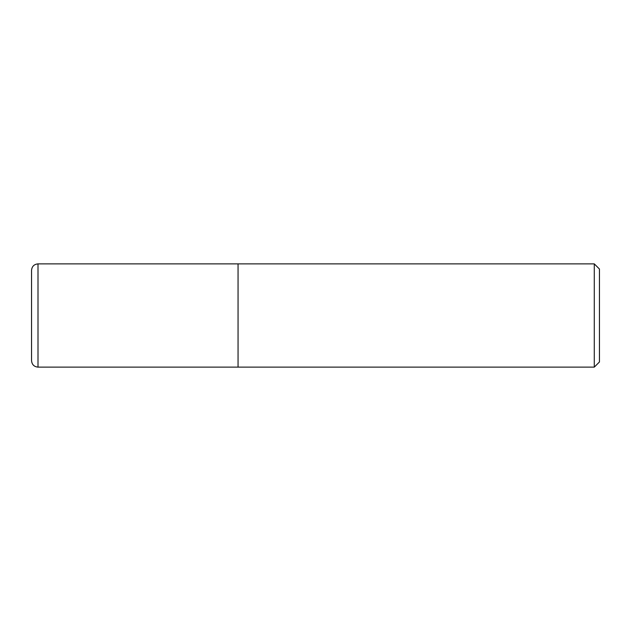 <?xml version="1.0" encoding="UTF-8"?>
<svg xmlns="http://www.w3.org/2000/svg" width="631" height="631" viewBox="0 0 631 631"><rect width="100%" height="100%" fill="white"/><g stroke="black" fill="none" stroke-linecap="round" stroke-linejoin="round"><path stroke-width="0.95" d="M594.284 367.124L599.45 361.965L599.45 269.035L594.284 263.876L594.284 367.124L238.061 367.124L238.061 263.876L38.002 263.876C34.082 264.255 31.936 266.408 31.55 270.328L31.55 360.672C31.936 364.592 34.082 366.745 38.002 367.124L38.002 263.876M38.002 367.124L238.061 367.124L238.061 263.876L594.284 263.876"/></g></svg>
